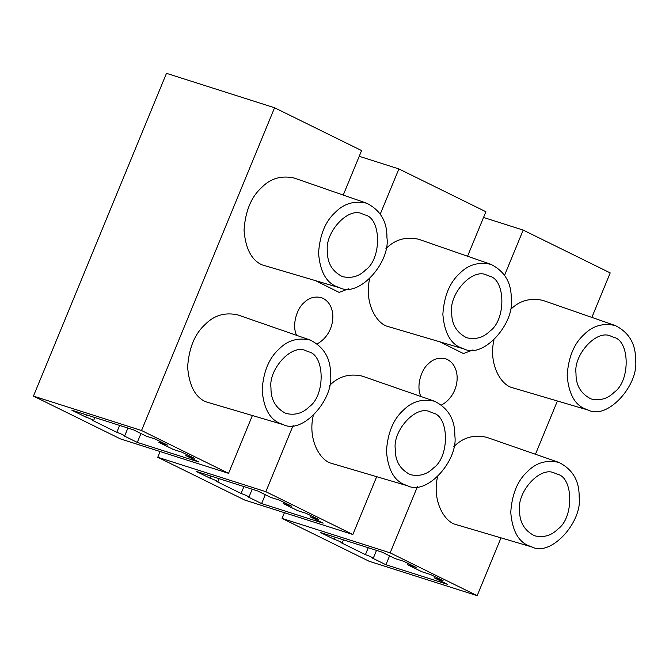 <?xml version="1.0" encoding="UTF-8"?>
<svg xmlns="http://www.w3.org/2000/svg" width="669" height="669" viewBox="0 0 669 669"><rect width="100%" height="100%" fill="white"/><g stroke="black" fill="none" stroke-linecap="round" stroke-linejoin="round"><path stroke-width="1" d="M186.308 454.335L185.79 455.589L198.844 462.011L137.304 442.41L123.422 435.578L124.685 435.837L127.896 428.051M123.422 435.578C127.679 436.966 120.679 433.52 116.791 432.316L92.347 420.291C96.595 421.671 89.604 418.234 85.716 417.03L71.834 410.197L133.374 429.799L146.427 436.221L155.108 438.981L167.534 445.094L158.854 442.334L173.363 449.468L182.035 452.236L194.47 458.349L185.79 455.589M247.731 496.741C251.987 498.129 244.988 494.692 241.099 493.479L216.656 481.454C220.904 482.842 213.913 479.397 210.024 478.193L196.142 471.361L257.682 490.962L270.736 497.385L279.416 500.144L291.843 506.266L283.163 503.498L297.672 510.631L306.343 513.399L318.779 519.512L310.098 516.752L323.152 523.175L261.612 503.573L247.731 496.741L248.993 497L252.196 489.215M310.617 515.498L310.098 516.752M434.925 576.661L434.407 577.916L447.461 584.338L385.921 564.736L372.039 557.904L373.302 558.163L376.505 550.378M372.039 557.904C376.287 559.292 369.296 555.855 365.408 554.643L340.964 542.618C345.212 544.006 338.221 540.56 334.333 539.356L320.451 532.524L381.991 552.126L395.045 558.548L403.725 561.308L416.151 567.429L407.471 564.661L421.972 571.794L430.652 574.562L443.087 580.675L434.407 577.916M159.373 441.08L158.854 442.334M283.681 502.243L283.163 503.498M407.99 563.407L407.471 564.661M228.555 473.343L120.462 438.914L33.45 396.098L166.489 73.331L274.574 107.759L141.535 430.527L228.555 473.343L252.322 415.675M343.247 195.072L361.586 150.567L274.574 107.759M483.536 217.458L523.191 230.086L504.61 275.16M591.864 317.399L610.203 272.902L523.191 230.086M140.967 433.529L137.304 442.41M119.634 425.417L116.791 432.316M92.347 420.291L93.61 420.542L94.847 417.523M86.594 414.897L85.716 417.03M265.275 494.692L261.612 503.573M243.942 486.58L241.099 493.479M216.656 481.454L217.918 481.705L219.156 478.686M210.902 476.06L210.024 478.193M389.584 555.855L385.921 564.736M368.251 547.752L365.408 554.643M340.964 542.618L342.219 542.868L343.465 539.858M335.211 537.224L334.333 539.356M489.566 276.163C505.789 279.767 506.032 320.125 489.9 331.096C483.503 337.602 475.759 339.827 466.678 337.761C456.517 332.593 451.525 324.105 451.7 312.298C448.974 294.168 472.13 267.709 486.589 275.018L489.566 276.163M460.18 347.454C450.078 343.013 444.3 331.966 442.861 314.313C444.082 296.049 449.71 282.41 459.737 273.387C468.359 264.615 478.795 261.621 491.046 264.397C504.744 271.371 511.476 282.82 511.241 298.734C514.913 323.186 483.695 358.852 464.194 349.009L460.18 347.454M464.194 349.009L386.448 326.054C375.025 321.747 364.413 301.142 369.631 278.898M385.862 248.759C394.886 239.519 405.832 236.358 418.694 239.259M365.257 215C381.481 218.604 381.723 258.962 365.592 269.933C359.194 276.439 351.451 278.664 342.369 276.598C332.209 271.422 327.216 262.934 327.392 251.134C324.666 232.996 347.821 206.545 362.28 213.854L365.257 215M335.88 286.29C325.77 281.85 319.991 270.803 318.553 253.15C319.774 234.886 325.402 221.247 335.428 212.224C344.05 203.451 354.486 200.457 366.737 203.234C380.435 210.208 387.167 221.656 386.933 237.57C390.604 262.022 359.387 297.688 339.885 287.837L335.88 286.29M339.885 287.846L262.139 264.882C251.577 260.249 245.54 248.709 244.043 230.261C245.314 211.178 251.193 196.92 261.671 187.487C270.677 178.322 281.59 175.194 294.385 178.096M613.874 337.335C630.098 340.931 630.34 381.288 614.209 392.26C607.812 398.766 600.068 400.99 590.986 398.925C580.826 393.757 575.833 385.269 576.001 373.461C573.283 355.331 596.43 328.872 610.897 336.181L613.874 337.335M584.489 408.617C574.387 404.176 568.608 393.129 567.17 375.476C568.391 357.213 574.019 343.573 584.037 334.55C592.667 325.778 603.104 322.784 615.355 325.56C629.052 332.535 635.784 343.983 635.55 359.897C639.221 384.349 608.004 420.015 588.503 410.172L584.489 408.617M588.503 410.172L510.756 387.217C499.333 382.911 488.721 362.305 493.939 340.069M510.171 309.923C519.194 300.682 530.132 297.521 543.002 300.423M433.152 413.032C449.376 416.628 449.618 456.986 433.487 467.957C427.09 474.463 419.354 476.688 410.264 474.63C400.104 469.454 395.111 460.966 395.287 449.167C392.561 431.028 415.717 404.578 430.184 411.878L433.152 413.032M403.775 484.314C393.665 479.882 387.895 468.835 386.456 451.174C387.677 432.918 393.297 419.271 403.323 410.248C411.945 401.475 422.382 398.481 434.633 401.258C448.33 408.241 455.062 419.68 454.828 435.594C458.499 460.046 427.282 495.712 407.781 485.87L403.775 484.314M407.781 485.87L330.034 462.915C318.611 458.616 308.008 438.003 313.226 415.767M329.457 385.62C338.472 376.388 349.419 373.218 362.28 376.12M308.844 351.869C325.067 355.465 325.31 395.822 309.178 406.794C302.781 413.3 295.046 415.524 285.956 413.467C275.795 408.291 270.803 399.803 270.978 388.003C268.261 369.865 291.408 343.414 305.875 350.715L308.844 351.869M279.466 423.151C269.356 418.71 263.586 407.672 262.148 390.01C263.369 371.755 268.988 358.107 279.015 349.084C287.637 340.312 298.073 337.318 310.324 340.095C324.022 347.077 330.754 358.517 330.528 374.431C334.191 398.883 302.973 434.549 283.472 424.706L279.466 423.151M283.472 424.706L205.726 401.751C195.164 397.11 189.135 385.57 187.629 367.122C188.901 348.039 194.779 333.781 205.258 324.356C214.272 315.183 225.177 312.055 237.98 314.957M557.461 474.196C573.684 477.791 573.927 518.149 557.795 529.129C551.398 535.626 543.654 537.851 534.573 535.794C524.412 530.617 519.42 522.129 519.596 510.33C516.869 492.192 540.025 465.741 554.484 473.042L557.461 474.196M528.084 545.478C517.973 541.045 512.203 529.999 510.756 512.337C511.977 494.082 517.605 480.434 527.632 471.411C536.254 462.639 546.69 459.645 558.941 462.421C572.639 469.404 579.371 480.844 579.137 496.758C582.808 521.21 551.591 556.876 532.089 547.033L528.084 545.478M532.089 547.033L454.343 524.078C442.92 519.78 432.316 499.166 437.526 476.93M453.758 446.783C462.781 437.551 473.727 434.382 486.589 437.283M440.411 342.11L463.433 353.558L473.025 349.92M467.556 256.235L485.895 211.739L398.883 168.923L380.301 213.996M316.103 280.947L339.124 292.395L348.716 288.757M293.106 425.551L265.844 491.69L352.856 534.506L376.63 476.838M417.414 486.723L390.152 552.853L477.164 595.669L500.939 538.001M535.451 454.259L557.344 401.132M296.584 335.32C291.575 324.975 297.078 308.192 304.061 302.664C308.76 297.889 314.463 296.175 321.17 297.538C338.38 303.86 336.131 333.622 317.273 343.799M420.893 396.483C415.884 386.138 421.386 369.355 428.369 363.827C433.06 359.052 438.764 357.338 445.479 358.701C462.689 365.023 460.439 394.785 441.582 404.962M359.228 156.295L398.883 168.923M352.856 534.506L244.77 500.078L157.759 457.262L160.117 451.542M157.759 457.262L265.844 491.69M477.164 595.669L369.079 561.241L282.067 518.433L284.425 512.705M282.067 518.433L390.152 552.853M33.45 396.098L141.535 430.527M491.13 264.422L418.786 239.293M366.821 203.259L294.477 178.13M615.438 325.594L543.094 300.456M434.716 401.291L362.372 376.154M310.408 340.128L238.064 314.99M559.025 462.455L486.681 437.317"/></g></svg>
